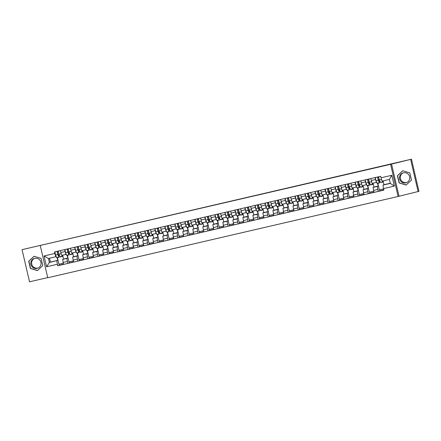 <?xml version="1.0" encoding="UTF-8"?>
<svg xmlns="http://www.w3.org/2000/svg" width="441" height="441" viewBox="0 0 441 441"><rect width="100%" height="100%" fill="white"/><g stroke="black" fill="none" stroke-linecap="round" stroke-linejoin="round"><path stroke-width="0.66" d="M38.268 267.941A5.149 5.138 67.9 0 1 34.415 258.432M37.083 268.376A5.149 5.138 67.9 0 1 31.013 264.909A5.149 5.138 67.9 0 1 34.745 258.343A5.149 5.138 67.9 0 1 40.815 261.811A5.149 5.138 67.9 0 1 37.083 268.376M406.966 182.414A5.149 5.138 67.9 0 1 403.113 172.905M405.781 182.85A5.149 5.138 67.9 0 1 399.717 179.382A5.149 5.138 67.9 0 1 403.449 172.817A5.149 5.138 67.9 0 1 409.513 176.279A5.149 5.138 67.9 0 1 405.781 182.85M40.263 245.593L47.744 277.753L398.091 196.482L418.95 191.339L411.464 159.184L390.605 164.322L22.05 249.661L411.464 159.184M22.05 249.661L29.536 281.816L47.711 277.598M418.134 191.67L410.648 159.515M62.65 255.19L63.543 259.027L62.628 259.396L63.587 264.396L67.82 263.415L66.867 258.415L67.782 258.046L67.159 255.378M65.059 251.546L60.825 252.528L61.701 255.411L65.935 254.429L64.606 249.606M60.825 252.528L60.373 250.587M73.537 261.811L67.82 263.415M69.424 262.759L69.215 261.838M67.401 255.317L68.934 261.904L73.322 260.885M66.227 254.314L61.701 255.411M72.666 252.869L73.559 256.706L72.644 257.075L73.597 262.07L77.837 261.089L76.877 256.094L77.792 255.719L77.175 253.051M70.384 248.266L71.712 253.09L75.946 252.103M83.553 259.484L77.837 261.089M79.441 260.438L79.226 259.517M77.418 252.996L78.95 259.584L83.338 258.564M76.238 251.987L75.951 252.103L74.623 247.28M82.676 250.543L83.57 254.38L82.654 254.755L83.614 259.749L87.847 258.768L86.894 253.768L87.809 253.399L87.186 250.731M80.4 245.94L81.728 250.764L85.962 249.782L84.633 244.959M93.564 257.164L87.847 258.768M89.451 258.117L89.242 257.197M87.428 250.675L88.961 257.257L93.349 256.243M86.254 249.667L81.728 250.764M92.693 248.222L93.586 252.059L92.671 252.428L93.624 257.428L97.863 256.442L96.904 251.447L97.819 251.078L97.202 248.404M92.439 248.283L92.522 249.49L90.212 250.025L88.939 247.274L88.25 244.138L90.416 243.636L91.739 248.443L95.978 247.462L94.65 242.638M103.58 254.837L97.863 256.442M99.468 255.791L99.253 254.87M97.444 248.349L98.977 254.937L103.365 253.917M96.265 247.34L91.739 248.443M102.703 245.896L103.596 249.738L102.681 250.108L103.641 255.102L107.874 254.121L106.92 249.126L107.836 248.752L107.213 246.084M102.45 245.957L102.538 247.169L100.228 247.704L98.955 244.953L98.26 241.817L100.432 241.31L101.755 246.122L105.989 245.135L104.66 240.312M113.591 252.517L107.874 254.121M109.478 253.47L109.269 252.55M107.455 246.028L108.988 252.616L113.376 251.596M106.281 245.02L101.755 246.122M112.72 243.575L113.613 247.412L112.698 247.781L113.651 252.781L117.89 251.8L116.931 246.8L117.846 246.431L117.229 243.763M110.437 238.972L111.766 243.796L116.005 242.815L114.677 237.991M123.607 250.196L117.89 251.8M119.494 251.15L119.279 250.229M117.471 243.702L119.004 250.29L123.392 249.275M116.292 242.699L111.766 243.796M122.73 241.255L123.623 245.091L122.708 245.461L123.667 250.455L127.901 249.474L126.947 244.479L127.862 244.105L127.24 241.436M120.454 236.652L121.782 241.475L126.016 240.494L124.687 235.67M133.617 247.87L127.901 249.474M129.505 248.823L129.296 247.903M127.482 241.381L129.015 247.969L133.403 246.949M126.308 240.373L121.782 241.475M132.747 238.928L133.64 242.765L132.724 243.14L133.678 248.134L137.917 247.153L136.958 242.153L137.873 241.784L137.256 239.116M130.464 234.325L131.793 239.149L136.032 238.168L134.703 233.344M143.634 245.549L137.917 247.153M139.521 246.502L139.306 245.582M137.498 239.061L139.031 245.643L143.419 244.628M136.319 238.052L131.793 239.149M142.757 236.608L143.65 240.444L142.735 240.814L143.694 245.813L147.928 244.827L146.974 239.832L147.889 239.463L147.266 236.795M140.481 232.005L141.809 236.828L146.043 235.847L144.714 231.023M153.644 243.223L147.928 244.827M149.532 244.176L149.323 243.256M147.509 236.734L149.041 243.322L153.429 242.302M146.335 235.731L141.809 236.828M152.773 234.287L153.666 238.123L152.751 238.493L153.705 243.487L157.944 242.506L156.985 237.512L157.9 237.137L157.283 234.469M150.491 229.684L151.82 234.507L156.059 233.521L154.73 228.697M163.661 240.902L157.944 242.506M159.548 241.855L159.333 240.935M157.525 234.414L159.058 241.001L163.446 239.981M156.346 233.405L151.82 234.507M162.784 231.96L163.677 235.797L162.762 236.172L163.721 241.166L167.955 240.185L167.001 235.185L167.916 234.816L167.293 232.148M160.507 227.358L161.836 232.181L166.07 231.2L164.741 226.376M173.671 238.581L167.955 240.185M169.559 239.535L169.35 238.614M167.536 232.093L169.068 238.675L173.456 237.66M166.362 231.084L161.836 232.181M172.8 229.64L173.693 233.476L172.778 233.846L173.732 238.846L177.971 237.859L177.012 232.865L177.927 232.495L177.31 229.822M172.547 229.7L172.629 230.908L170.32 231.442L169.046 228.692L168.357 225.555L170.524 225.053L171.847 229.86L176.08 228.879M183.688 236.255L177.971 237.859M179.575 237.208L179.36 236.288M177.552 229.767L179.085 236.354L183.473 235.334M176.372 228.758L176.086 228.879L174.757 224.056M182.811 227.313L183.704 231.15L182.789 231.525L183.748 236.519L187.982 235.538L187.028 230.538L187.943 230.169L187.32 227.501M180.534 222.716L181.863 227.539L186.096 226.553L184.768 221.729M193.698 233.934L187.982 235.538M189.586 234.888L189.376 233.967M187.563 227.446L189.095 234.033L193.483 233.013M186.389 226.437L181.863 227.539M192.827 224.993L193.72 228.829L192.805 229.199L193.759 234.199L197.998 233.217L197.039 228.218L197.954 227.848L197.336 225.18M190.545 220.39L191.874 225.213L196.113 224.232L194.784 219.409M203.714 231.613L197.998 233.217M199.602 232.567L199.387 231.641M197.579 225.119L199.112 231.707L203.499 230.693M196.399 224.116L191.874 225.213M202.838 222.672L203.731 226.509L202.816 226.878L203.775 231.872L208.009 230.891L207.055 225.897L207.97 225.522L207.347 222.854M202.584 222.727L202.673 223.94L200.363 224.475L199.089 221.724L198.395 218.587L200.567 218.086L201.89 222.892L206.123 221.911L204.795 217.082M213.725 229.287L208.009 230.891M209.613 230.241L209.403 229.32M207.59 222.799L209.122 229.386L213.51 228.366M206.416 221.79L201.89 222.892M212.854 220.346L213.747 224.182L212.832 224.557L213.786 229.552L218.025 228.57L217.066 223.57L217.981 223.201L217.363 220.533M210.572 215.743L211.9 220.566L216.14 219.585L214.811 214.761M223.741 226.966L218.025 228.57M219.629 227.92L219.414 226.999M217.606 220.478L219.138 227.06L223.526 226.046M216.426 219.469L211.9 220.566M222.865 218.025L223.758 221.862L222.843 222.231L223.802 227.231L228.036 226.244L227.082 221.25L227.997 220.88L227.374 218.207M220.588 213.422L221.917 218.245L226.15 217.264L224.822 212.441M233.752 224.64L228.036 226.244M229.645 225.594L229.43 224.673M227.617 218.152L229.149 224.739L233.537 223.719M226.442 217.143L221.917 218.245M232.881 215.704L233.774 219.541L232.859 219.91L233.813 224.904L238.052 223.923L237.093 218.929L238.008 218.554L237.39 215.886M230.599 211.101L231.927 215.925L236.167 214.938L234.838 210.114M243.768 222.319L238.052 223.923M239.656 223.273L239.441 222.352M237.633 215.831L239.165 222.418L243.553 221.399M236.453 214.822L231.927 215.925M242.892 213.378L243.785 217.215L242.87 217.584L243.829 222.584L248.062 221.603L247.109 216.603L248.024 216.233L247.401 213.565M242.638 213.438L242.726 214.646L240.417 215.186L239.143 212.43L238.449 209.293L240.621 208.791L241.944 213.598L246.177 212.617L244.849 207.794M253.779 219.998L248.062 221.603M249.672 220.952L249.457 220.031M247.644 213.505L249.176 220.092L253.564 219.078M246.469 212.501L241.944 213.598M252.908 211.057L253.801 214.894L252.886 215.263L253.84 220.263L258.079 219.276L257.12 214.282L258.035 213.913L257.417 211.239M250.626 206.454L251.954 211.278L256.193 210.296L254.865 205.473M263.795 217.672L258.079 219.276M259.683 218.626L259.468 217.705M257.66 211.184L259.192 217.771L263.58 216.751M256.48 210.175L251.954 211.278M262.919 208.731L263.812 212.568L262.897 212.942L263.856 217.937L268.089 216.955L267.136 211.956L268.051 211.586L267.428 208.918M260.642 204.128L261.971 208.951L266.204 207.97L264.876 203.147M273.806 215.351L268.089 216.955M269.699 216.305L269.484 215.384M267.67 208.863L269.203 215.445L273.591 214.431M266.496 207.854L261.971 208.951M272.935 206.41L273.828 210.247L272.913 210.616L273.867 215.616L278.106 214.629L277.146 209.635L278.062 209.266L277.444 206.597M272.681 206.471L272.764 207.678L270.454 208.218L269.181 205.462L268.492 202.325L270.658 201.824L271.981 206.631L276.215 205.649M283.822 213.031L278.106 214.629M279.71 213.979L279.495 213.058M277.687 206.537L279.219 213.124L283.607 212.104M276.507 205.534L276.22 205.649L274.892 200.826M282.946 204.089L283.839 207.926L282.924 208.295L283.883 213.29L288.116 212.308L287.163 207.314L288.078 206.939L287.455 204.271M282.692 204.144L282.78 205.357L280.47 205.892L279.197 203.141L278.503 200.005L280.674 199.503L281.997 204.31L286.231 203.323L284.903 198.5M293.833 210.704L288.116 212.308M289.726 211.658L289.511 210.737M287.697 204.216L289.23 210.804L293.618 209.784M286.523 203.207L281.997 204.31M292.962 201.763L293.855 205.6L292.94 205.975L293.893 210.969L298.133 209.988L297.173 204.988L298.088 204.618L297.471 201.95M290.68 197.16L292.008 201.984L296.247 201.002L294.919 196.179M303.849 208.384L298.133 209.988M299.737 209.337L299.522 208.417M297.714 201.895L299.246 208.477L303.634 207.463M296.534 200.887L292.008 201.984M302.973 199.442L303.866 203.279L302.95 203.648L303.91 208.648L308.143 207.661L307.19 202.667L308.105 202.298L307.482 199.624M300.696 194.839L302.024 199.663L306.258 198.682L304.929 193.858M313.86 206.057L308.143 207.661M309.753 207.011L309.538 206.09M307.724 199.569L309.257 206.156L313.645 205.137M306.55 198.56L302.024 199.663M312.989 197.116L313.882 200.953L312.967 201.328L313.92 206.322L318.159 205.341L317.2 200.346L318.115 199.971L317.498 197.303M312.735 197.177L312.818 198.389L310.508 198.924L309.235 196.173L308.546 193.037L310.712 192.53L312.035 197.342L316.274 196.355L314.946 191.532M323.876 203.736L318.159 205.341M319.764 204.69L319.549 203.77M317.74 197.248L319.273 203.836L323.661 202.816M316.561 196.239L312.035 197.342M322.999 194.795L323.892 198.632L322.977 199.001L323.937 204.001L328.17 203.02L327.216 198.02L328.132 197.651L327.509 194.983M320.723 190.192L322.051 195.016L326.285 194.034L324.956 189.211M333.887 201.416L328.17 203.02M329.78 202.369L329.565 201.449M327.751 194.922L329.284 201.509L333.672 200.495M326.577 193.919L322.051 195.016M333.016 192.474L333.909 196.311L332.994 196.68L333.947 201.675L338.186 200.694L337.227 195.699L338.142 195.324L337.525 192.656M330.733 187.872L332.062 192.695L336.296 191.714L334.973 186.89M343.903 199.089L338.186 200.694M339.791 200.043L339.576 199.123M337.767 192.601L339.3 199.189L343.688 198.169M336.588 191.592L332.062 192.695M343.026 190.148L343.919 193.985L343.004 194.36L343.963 199.354L348.197 198.373L347.243 193.373L348.158 193.004L347.536 190.336M342.773 190.209L342.861 191.422L340.551 191.956L339.278 189.206L338.583 186.069L340.755 185.562L342.078 190.369L346.312 189.387L344.983 184.564M353.914 196.769L348.197 198.373M349.807 197.722L349.592 196.802M347.778 190.28L349.311 196.862L353.699 195.848M346.604 189.272L342.078 190.369M353.043 187.827L353.936 191.664L353.021 192.033L353.974 197.033L358.213 196.047L357.254 191.052L358.169 190.683L357.552 188.015M352.789 187.888L352.872 189.095L350.562 189.636L349.289 186.879L348.599 183.743L350.766 183.241L352.089 188.048L356.328 187.067L354.999 182.243M363.93 194.442L358.213 196.047M359.817 195.396L359.602 194.475M357.794 187.954L359.327 194.542L363.715 193.522M356.615 186.951L352.089 188.048M363.053 185.507L363.946 189.343L363.031 189.713L363.99 194.707L368.224 193.726L367.27 188.731L368.185 188.357L367.562 185.689M360.777 180.904L362.105 185.727L366.339 184.74L365.01 179.917M373.94 192.122L368.224 193.726M369.834 193.075L369.619 192.155M367.805 185.633L369.338 192.221L373.725 191.201M366.631 184.625L362.105 185.727M373.069 183.18L373.962 187.017L373.047 187.392L374.001 192.386L378.24 191.405L377.281 186.405L378.196 186.036L377.579 183.368M370.787 178.577L372.116 183.401L376.349 182.42M383.824 189.828L378.24 191.405M379.844 190.755L379.629 189.834M377.821 183.313L379.354 189.895L383.609 188.908M376.642 182.304L376.355 182.42L375.026 177.596M373.962 187.017L378.196 186.036M363.946 189.343L368.185 188.357M353.936 191.664L358.169 190.683M343.919 193.985L348.158 193.004M333.909 196.311L338.142 195.324M323.892 198.632L328.132 197.651M313.882 200.953L318.115 199.971M303.866 203.279L308.105 202.298M293.855 205.6L298.088 204.618M283.839 207.926L288.078 206.939M273.828 210.247L278.062 209.266M263.812 212.568L268.051 211.586M253.801 214.894L258.035 213.913M243.785 217.215L248.024 216.233M233.774 219.541L238.008 218.554M223.758 221.862L227.997 220.88M213.747 224.182L217.981 223.201M203.731 226.509L207.97 225.522M193.72 228.829L197.954 227.848M183.704 231.15L187.943 230.169M173.693 233.476L177.927 232.495M163.677 235.797L167.916 234.816M153.666 238.123L157.9 237.137M143.65 240.444L147.889 239.463M133.64 242.765L137.873 241.784M123.623 245.091L127.862 244.105M113.613 247.412L117.846 246.431M103.596 249.738L107.836 248.752M93.586 252.059L97.819 251.078M83.57 254.38L87.809 253.399M73.559 256.706L77.792 255.719M63.543 259.027L67.782 258.046M49.497 258.261L50.384 262.081L49.37 262.489L57.765 260.366L57.148 257.698M50.384 262.081L57.765 260.366M56.211 256.634L48.444 258.503L49.37 262.489L46.548 266.777L44.028 255.973L54.816 253.47L55.825 256.789M383.086 180.876L383.973 184.696L382.959 185.104L390.346 183.395L389.414 179.404L382.033 181.119L380.671 176.284L54.464 251.96L54.816 253.47M381.024 177.8L391.806 175.298L394.32 186.102L383.538 188.605L382.959 185.104M56.751 260.78L57.683 265.785L383.89 190.115L383.538 188.605M57.33 264.275L46.548 266.777M398.091 196.482L390.605 164.322M41.101 258.409L34.073 256.265L28.715 261.281L30.379 268.448L37.408 270.598L42.771 265.576L41.101 258.409M399.006 196.107L391.52 163.953M409.805 172.883L402.776 170.733L397.413 175.755L399.083 182.921L406.111 185.066L411.47 180.049L409.805 172.883M383.973 184.696L390.302 183.23M63.526 264.131L57.683 265.785M59.414 265.085L59.199 264.165M57.391 257.643L58.923 264.225L63.311 263.211M44.028 255.973L48.444 258.503M390.346 183.395L394.32 186.102M389.414 179.404L391.806 175.298M34.144 256.287L28.886 261.215L30.556 268.382L37.507 270.504M402.848 170.755L397.584 175.683L399.254 182.85L406.211 184.977M62.115 255.317L62.291 255.626L62.302 255.273M62.396 255.251L62.484 256.458L60.174 256.998L58.901 254.242L58.206 251.105L60.378 250.604M62.484 256.458L61.944 255.356M58.355 255.306L58.774 255.207L58.785 256.265L57.313 252.197L58.311 251.965M58.774 255.207L59.083 257.252L57.81 254.496L57.115 251.359L58.206 251.105M59.083 257.252L56.773 257.787L55.5 255.03L54.899 251.855M57.313 252.197L57.115 251.359L54.805 251.894M72.131 252.991L72.302 253.299L72.318 252.947M72.412 252.925L72.495 254.137L70.185 254.672L68.912 251.921L68.223 248.785L70.389 248.283M72.495 254.137L71.96 253.029M68.372 252.98L68.79 252.886L68.796 253.944L67.324 249.871L68.322 249.639M68.79 252.886L69.094 254.926L67.82 252.175L67.131 249.038L68.223 248.785M69.094 254.926L66.784 255.46L65.511 252.71L64.915 249.534M67.324 249.871L67.131 249.038L64.821 249.573M82.142 250.67L82.318 250.979L82.329 250.626M82.423 250.604L82.511 251.817L80.201 252.351L78.928 249.6L78.233 246.458L80.405 245.957M82.511 251.817L81.971 250.709M78.382 250.659L78.801 250.56L78.812 251.618L77.34 247.55L78.338 247.318M78.801 250.56L79.11 252.605L77.837 249.849L77.142 246.712L78.233 246.458M79.11 252.605L76.8 253.14L75.527 250.389L74.926 247.214M77.34 247.55L77.142 246.712L74.832 247.252M92.158 248.344L92.329 248.652L92.345 248.3M92.522 249.49L91.987 248.388M88.398 248.338L88.817 248.239L88.823 249.297L87.351 245.229L88.349 244.998M88.817 248.239L89.121 250.279L87.847 247.528L87.158 244.391L88.25 244.138M89.121 250.279L86.811 250.819L85.537 248.062L84.942 244.887M87.351 245.229L87.158 244.391L84.848 244.926M102.169 246.023L102.345 246.332L102.356 245.979M102.538 247.169L101.998 246.061M98.409 246.012L98.828 245.918L98.839 246.971L97.367 242.903L98.365 242.671M98.828 245.918L99.137 247.958L97.863 245.207L97.169 242.07L98.26 241.817M99.137 247.958L96.827 248.492L95.554 245.742L94.953 242.567M97.367 242.903L97.169 242.07L94.859 242.605M112.185 243.702L112.356 244.011L112.372 243.658M112.466 243.636L112.549 244.843L110.239 245.383L108.966 242.627L108.277 239.491L110.443 238.989M112.549 244.843L112.014 243.741M108.425 243.691L108.844 243.592L108.85 244.65L107.378 240.582L108.376 240.351M108.844 243.592L109.148 245.637L107.874 242.881L107.185 239.744L108.277 239.491M109.148 245.637L106.838 246.172L105.564 243.421L104.969 240.24M107.378 240.582L107.185 239.744L104.875 240.279M122.196 241.376L122.372 241.685L122.383 241.332M122.477 241.31L122.565 242.522L120.255 243.057L118.982 240.306L118.287 237.17L120.459 236.668M122.565 242.522L122.025 241.414M118.436 241.365L118.855 241.271L118.866 242.33L117.394 238.256L118.392 238.024M118.855 241.271L119.164 243.311L117.89 240.56L117.196 237.423L118.287 237.17M119.164 243.311L116.854 243.845L115.581 241.095L114.98 237.92M117.394 238.256L117.196 237.423L114.886 237.958M132.212 239.055L132.383 239.364L132.399 239.011M132.493 238.989L132.576 240.202L130.266 240.736L128.993 237.986L128.303 234.849L130.47 234.342M132.576 240.202L132.041 239.094M128.452 239.044L128.871 238.945L128.877 240.003L127.405 235.935L128.403 235.703M128.871 238.945L129.174 240.99L127.901 238.239L127.212 235.097L128.303 234.849M129.174 240.99L126.865 241.525L125.591 238.774L124.996 235.599M127.405 235.935L127.212 235.097L124.902 235.637M142.222 236.734L142.399 237.043L142.41 236.69M142.504 236.668L142.592 237.875L140.282 238.416L139.009 235.659L138.314 232.523L140.486 232.021M142.592 237.875L142.052 236.773M138.463 236.723L138.882 236.624L138.893 237.682L137.421 233.614L138.419 233.383M138.882 236.624L139.191 238.664L137.917 235.913L137.223 232.776L138.314 232.523M139.191 238.664L136.881 239.204L135.608 236.448L135.007 233.272M137.421 233.614L137.223 232.776L134.913 233.311M152.239 234.408L152.41 234.717L152.426 234.364M152.52 234.342L152.603 235.555L150.293 236.089L149.019 233.339L148.33 230.202L150.497 229.7M152.603 235.555L152.068 234.447M148.479 234.397L148.898 234.303L148.904 235.356L147.432 231.288L148.43 231.056M148.898 234.303L149.201 236.343L147.928 233.592L147.239 230.456L148.33 230.202M149.201 236.343L146.892 236.878L145.618 234.127L145.023 230.952M147.432 231.288L147.239 230.456L144.929 230.99M162.249 232.087L162.426 232.396L162.437 232.043M162.531 232.021L162.619 233.234L160.309 233.769L159.036 231.018L158.341 227.876L160.513 227.374M162.619 233.234L162.079 232.126M158.49 232.076L158.909 231.977L158.92 233.035L157.448 228.967L158.446 228.736M158.909 231.977L159.218 234.022L157.944 231.266L157.25 228.129L158.341 227.876M159.218 234.022L156.908 234.557L155.634 231.806L155.034 228.631M157.448 228.967L157.25 228.129L154.94 228.67M172.266 229.761L172.437 230.07L172.453 229.717M172.629 230.908L172.095 229.805M168.506 229.75L168.925 229.656L168.931 230.715L167.459 226.646L168.456 226.415M168.925 229.656L169.228 231.696L167.955 228.945L167.266 225.809L168.357 225.555M169.228 231.696L166.919 232.236L165.645 229.48L165.05 226.305M167.459 226.646L167.266 225.809L164.956 226.343M182.276 227.44L182.453 227.749L182.464 227.396M182.557 227.374L182.646 228.587L180.336 229.122L179.063 226.371L178.368 223.234L180.54 222.727M182.646 228.587L182.105 227.479M178.517 227.429L178.936 227.33L178.947 228.388L177.475 224.32L178.473 224.089M178.936 227.33L179.244 229.375L177.971 226.624L177.276 223.488L178.368 223.234M179.244 229.375L176.935 229.91L175.661 227.159L175.06 223.984M177.475 224.32L177.276 223.488L174.967 224.022M192.293 225.119L192.463 225.428L192.48 225.075M192.574 225.053L192.656 226.261L190.347 226.801L189.073 224.045L188.384 220.908L190.551 220.406M192.656 226.261L192.122 225.158M188.533 225.108L188.952 225.009L188.957 226.068L187.486 221.999L188.483 221.768M188.952 225.009L189.255 227.054L187.982 224.298L187.293 221.161L188.384 220.908M189.255 227.054L186.945 227.589L185.672 224.838L185.077 221.658M187.486 221.999L187.293 221.161L184.983 221.696M202.303 222.793L202.48 223.102L202.491 222.749M202.673 223.94L202.132 222.832M198.544 222.782L198.963 222.688L198.974 223.747L197.502 219.673L198.5 219.442M198.963 222.688L199.271 224.728L197.998 221.977L197.303 218.841L198.395 218.587M199.271 224.728L196.962 225.263L195.688 222.512L195.087 219.337M197.502 219.673L197.303 218.841L194.994 219.375M212.319 220.472L212.49 220.781L212.507 220.428M212.601 220.406L212.683 221.619L210.374 222.154L209.1 219.403L208.411 216.261L210.578 215.759M212.683 221.619L212.149 220.511M208.56 220.461L208.979 220.362L208.984 221.421L207.513 217.352L208.51 217.121M208.979 220.362L209.282 222.407L208.009 219.657L207.32 216.514L208.411 216.261M209.282 222.407L206.972 222.942L205.699 220.191L205.104 217.016M207.513 217.352L207.32 216.514L205.01 217.055M222.33 218.146L222.507 218.46L222.518 218.108M222.611 218.086L222.699 219.293L220.39 219.827L219.116 217.077L218.422 213.94L220.594 213.438M222.699 219.293L222.159 218.19M218.571 218.141L218.99 218.041L219.001 219.1L217.529 215.032L218.527 214.8M218.99 218.041L219.298 220.081L218.025 217.33L217.33 214.194L218.422 213.94M219.298 220.081L216.989 220.621L215.715 217.865L215.114 214.69M217.529 215.032L217.33 214.194L215.021 214.728M232.346 215.825L232.517 216.134L232.534 215.781M232.627 215.759L232.71 216.972L230.4 217.507L229.127 214.756L228.438 211.619L230.604 211.112M232.71 216.972L232.175 215.864M228.587 215.814L229.006 215.721L229.011 216.774L227.539 212.705L228.537 212.474M229.006 215.721L229.309 217.76L228.036 215.01L227.347 211.873L228.438 211.619M229.309 217.76L226.999 218.295L225.726 215.544L225.13 212.369M227.539 212.705L227.347 211.873L225.037 212.408M242.357 213.505L242.533 213.813L242.544 213.461M242.726 214.646L242.186 213.543M238.598 213.494L239.016 213.394L239.028 214.453L237.556 210.385L238.553 210.153M239.016 213.394L239.325 215.44L238.052 212.683L237.357 209.547L238.449 209.293M239.325 215.44L237.015 215.974L235.742 213.224L235.141 210.043M237.556 210.385L237.357 209.547L235.047 210.081M252.373 211.178L252.544 211.487L252.561 211.134M252.654 211.118L252.737 212.325L250.427 212.86L249.154 210.109L248.465 206.972L250.631 206.471M252.737 212.325L252.202 211.222M248.614 211.167L249.033 211.074L249.038 212.132L247.566 208.064L248.564 207.832M249.033 211.074L249.336 213.113L248.062 210.363L247.373 207.226L248.465 206.972M249.336 213.113L247.026 213.653L245.753 210.897L245.157 207.722M247.566 208.064L247.373 207.226L245.064 207.761M262.384 208.858L262.56 209.166L262.571 208.814M262.665 208.791L262.753 210.004L260.444 210.539L259.17 207.788L258.476 204.652L260.648 204.144M262.753 210.004L262.213 208.896M258.624 208.847L259.043 208.747L259.054 209.806L257.583 205.738L258.58 205.506M259.043 208.747L259.352 210.792L258.079 208.042L257.384 204.9L258.476 204.652M259.352 210.792L257.042 211.327L255.769 208.576L255.168 205.401M257.583 205.738L257.384 204.9L255.074 205.44M272.4 206.537L272.571 206.846L272.588 206.493M272.764 207.678L272.229 206.575M268.641 206.526L269.06 206.427L269.065 207.485L267.593 203.417L268.591 203.185M269.06 206.427L269.363 208.466L268.089 205.715L267.4 202.579L268.492 202.325M269.363 208.466L267.053 209.006L265.78 206.25L265.184 203.075M267.593 203.417L267.4 202.579L265.091 203.114M282.411 204.211L282.587 204.519L282.598 204.166M282.78 205.357L282.24 204.249M278.651 204.2L279.07 204.106L279.081 205.164L277.61 201.09L278.607 200.859M279.07 204.106L279.379 206.145L278.106 203.395L277.411 200.258L278.503 200.005M279.379 206.145L277.069 206.68L275.796 203.929L275.195 200.754M277.61 201.09L277.411 200.258L275.101 200.793M292.427 201.89L292.598 202.199L292.615 201.846M292.708 201.824L292.791 203.036L290.481 203.571L289.208 200.82L288.519 197.678L290.685 197.177M292.791 203.036L292.256 201.928M288.668 201.879L289.087 201.78L289.092 202.838L287.62 198.77L288.618 198.538M289.087 201.78L289.39 203.825L288.116 201.068L287.427 197.932L288.519 197.678M289.39 203.825L287.08 204.359L285.807 201.609L285.211 198.433M287.62 198.77L287.427 197.932L285.118 198.472M302.438 199.564L302.614 199.872L302.625 199.519M302.719 199.503L302.807 200.71L300.497 201.245L299.224 198.494L298.529 195.357L300.701 194.856M302.807 200.71L302.267 199.608M298.678 199.553L299.097 199.459L299.108 200.517L297.636 196.449L298.634 196.217M299.097 199.459L299.406 201.498L298.133 198.748L297.438 195.611L298.529 195.357M299.406 201.498L297.096 202.039L295.823 199.282L295.222 196.107M297.636 196.449L297.438 195.611L295.128 196.146M312.454 197.243L312.625 197.551L312.641 197.199M312.818 198.389L312.283 197.281M308.694 197.232L309.113 197.138L309.119 198.191L307.647 194.123L308.645 193.891M309.113 197.138L309.417 199.178L308.143 196.427L307.454 193.29L308.546 193.037M309.417 199.178L307.107 199.712L305.833 196.962L305.238 193.786M307.647 194.123L307.454 193.29L305.144 193.825M322.465 194.922L322.641 195.231L322.652 194.878M322.746 194.856L322.834 196.063L320.524 196.603L319.251 193.847L318.556 190.71L320.728 190.209M322.834 196.063L322.294 194.961M318.705 194.911L319.124 194.812L319.135 195.87L317.663 191.802L318.661 191.57M319.124 194.812L319.433 196.857L318.159 194.101L317.465 190.964L318.556 190.71M319.433 196.857L317.123 197.392L315.85 194.641L315.249 191.46M317.663 191.802L317.465 190.964L315.155 191.499M332.481 192.596L332.652 192.904L332.668 192.552M332.762 192.53L332.845 193.742L330.535 194.277L329.262 191.526L328.573 188.39L330.739 187.888M332.845 193.742L332.31 192.634M328.721 192.585L329.14 192.491L329.146 193.549L327.674 189.476L328.672 189.244M329.14 192.491L329.444 194.531L328.17 191.78L327.481 188.643L328.573 188.39M329.444 194.531L327.134 195.065L325.86 192.315L325.265 189.139M327.674 189.476L327.481 188.643L325.171 189.178M342.492 190.275L342.668 190.584L342.679 190.231M342.861 191.422L342.321 190.314M338.732 190.264L339.151 190.165L339.162 191.223L337.69 187.155L338.688 186.923M339.151 190.165L339.46 192.21L338.186 189.459L337.492 186.317L338.583 186.069M339.46 192.21L337.15 192.745L335.877 189.994L335.276 186.819M337.69 187.155L337.492 186.317L335.182 186.857M352.508 187.954L352.679 188.263L352.695 187.91M352.872 189.095L352.337 187.993M348.748 187.943L349.167 187.844L349.173 188.902L347.701 184.834L348.699 184.603M349.167 187.844L349.47 189.884L348.197 187.133L347.508 183.996L348.599 183.743M349.47 189.884L347.161 190.424L345.887 187.668L345.292 184.492M347.701 184.834L347.508 183.996L345.198 184.531M362.519 185.628L362.695 185.937L362.706 185.584M362.8 185.562L362.888 186.775L360.578 187.309L359.305 184.559L358.61 181.422L360.782 180.92M362.888 186.775L362.348 185.667M358.759 185.617L359.178 185.523L359.189 186.576L357.717 182.508L358.715 182.276M359.178 185.523L359.487 187.563L358.213 184.812L357.519 181.675L358.61 181.422M359.487 187.563L357.177 188.098L355.904 185.347L355.303 182.172M357.717 182.508L357.519 181.675L355.209 182.21M372.535 183.307L372.706 183.616L372.722 183.263M372.816 183.241L372.899 184.454L370.589 184.988L369.315 182.232L368.626 179.096L370.793 178.594M372.899 184.454L372.364 183.346M368.775 183.296L369.194 183.197L369.2 184.255L367.728 180.187L368.726 179.956M369.194 183.197L369.497 185.242L368.224 182.486L367.535 179.349L368.626 179.096M369.497 185.242L367.188 185.777L365.914 183.026L365.319 179.845M367.728 180.187L367.535 179.349L365.225 179.889M382.551 180.997L382.722 181.29L382.738 180.953M382.832 180.931L382.915 182.127L380.473 182.475L379.332 179.911L378.637 176.775L380.677 176.301M382.915 182.127L382.38 181.036M378.786 180.97L379.205 180.876L379.216 181.935L377.744 177.866L378.742 177.635M379.205 180.876L379.514 182.916L378.24 180.165L377.546 177.028L378.637 176.775M379.514 182.916L377.204 183.456L375.93 180.7L375.33 177.525M377.744 177.866L377.546 177.028L375.236 177.563M377.281 186.405L373.047 187.392M367.27 188.731L363.031 189.713M357.254 191.052L353.021 192.033M347.243 193.373L343.004 194.36M337.227 195.699L332.994 196.68M327.216 198.02L322.977 199.001M317.2 200.346L312.967 201.328M307.19 202.667L302.95 203.648M297.173 204.988L292.94 205.975M287.163 207.314L282.924 208.295M277.146 209.635L272.913 210.616M267.136 211.956L262.897 212.942M257.12 214.282L252.886 215.263M247.109 216.603L242.87 217.584M237.093 218.929L232.859 219.91M227.082 221.25L222.843 222.231M217.066 223.57L212.832 224.557M207.055 225.897L202.816 226.878M197.039 228.218L192.805 229.199M187.028 230.538L182.789 231.525M177.012 232.865L172.778 233.846M167.001 235.185L162.762 236.172M156.985 237.512L152.751 238.493M146.974 239.832L142.735 240.814M136.958 242.153L132.724 243.14M126.947 244.479L122.708 245.461M116.931 246.8L112.698 247.781M106.92 249.126L102.681 250.108M96.904 251.447L92.671 252.428M86.894 253.768L82.654 254.755M76.877 256.094L72.644 257.075M66.867 258.415L62.628 259.396M365.462 181.857L361.229 182.844M355.452 184.184L351.212 185.165M345.435 186.504L341.202 187.486M335.425 188.831L331.185 189.812M325.408 191.151L321.175 192.133M315.398 193.472L311.159 194.459M305.381 195.798L301.148 196.78M295.371 198.119L291.132 199.1M285.355 200.44L281.121 201.427M275.344 202.766L271.105 203.748M265.328 205.087L261.094 206.074M255.317 207.413L251.078 208.395M245.301 209.734L241.067 210.715M235.29 212.055L231.051 213.042M225.274 214.381L221.04 215.362M215.263 216.702L211.024 217.683M205.247 219.028L201.013 220.009M195.236 221.349L190.997 222.33M185.22 223.67L180.986 224.656M175.209 225.996L170.97 226.977M165.193 228.317L160.959 229.298M155.182 230.637L150.943 231.624M145.166 232.964L140.933 233.945M135.155 235.285L130.916 236.266M125.139 237.611L120.906 238.592M115.129 239.932L110.889 240.913M105.112 242.252L100.879 243.239M95.102 244.579L90.863 245.56M85.085 246.899L80.852 247.881M75.075 249.22L70.836 250.207M375.478 179.537L371.239 180.518M367.766 191.763L363.533 192.745M357.756 194.09L353.517 195.071M347.74 196.41L343.506 197.392M337.729 198.731L333.49 199.718M327.713 201.057L323.479 202.039M317.702 203.378L313.463 204.359M307.686 205.704L303.452 206.686M297.675 208.025L293.436 209.006M287.659 210.346L283.425 211.333M277.648 212.672L273.409 213.653M267.632 214.993L263.398 215.974M257.621 217.314L253.382 218.301M247.605 219.64L243.371 220.621M237.594 221.961L233.355 222.942M227.578 224.287L223.344 225.268M217.567 226.608L213.328 227.589M207.551 228.929L203.318 229.915M197.54 231.255L193.301 232.236M187.524 233.576L183.291 234.557M177.514 235.896L173.274 236.883M167.497 238.223L163.264 239.204M157.487 240.543L153.248 241.525M147.47 242.87L143.237 243.851M137.46 245.19L133.221 246.172M127.443 247.511L123.21 248.498M117.433 249.838L113.194 250.819M107.417 252.158L103.183 253.14M97.406 254.485L93.167 255.466M87.39 256.805L83.156 257.787M77.379 259.126L73.14 260.113M67.363 261.452L63.129 262.434M377.783 189.443L373.544 190.424M60.042 256.805L62.352 256.271M58.901 254.242L61.123 253.729M56.641 257.594L58.951 257.059M55.5 255.03L57.81 254.496M70.053 254.485L72.368 253.95M68.912 251.921L71.133 251.403M66.652 255.273L68.961 254.738M65.511 252.71L67.82 252.175M80.069 252.164L82.379 251.624M78.928 249.6L81.15 249.082M76.668 252.952L78.978 252.412M75.527 250.389L77.837 249.849M90.08 249.838L92.395 249.303M88.939 247.274L91.16 246.762M86.679 250.626L88.988 250.091M85.537 248.062L87.847 247.528M100.096 247.517L102.406 246.982M98.955 244.953L101.176 244.435M96.695 248.305L99.004 247.77M95.554 245.742L97.863 245.207M110.107 245.19L112.422 244.656M108.966 242.627L111.187 242.115M106.705 245.984L109.015 245.444M105.564 243.421L107.874 242.881M120.123 242.87L122.433 242.335M118.982 240.306L121.203 239.794M116.722 243.658L119.031 243.123M115.581 241.095L117.89 240.56M130.134 240.549L132.449 240.009M128.993 237.986L131.214 237.467M126.732 241.337L129.042 240.803M125.591 238.774L127.901 238.239M140.15 238.223L142.46 237.688M139.009 235.659L141.23 235.147M136.749 239.011L139.058 238.476M135.608 236.448L137.917 235.913M150.16 235.902L152.476 235.367M149.019 233.339L151.241 232.82M146.759 236.69L149.069 236.155M145.618 234.127L147.928 233.592M160.177 233.576L162.486 233.041M159.036 231.018L161.257 230.5M156.775 234.369L159.085 233.829M155.634 231.806L157.944 231.266M170.187 231.255L172.503 230.72M169.046 228.692L171.268 228.179M166.786 232.043L169.096 231.508M165.645 229.48L167.955 228.945M180.204 228.934L182.513 228.394M179.063 226.371L181.284 225.853M176.802 229.722L179.112 229.188M175.661 227.159L177.971 226.624M190.214 226.608L192.53 226.073M189.073 224.045L191.295 223.532M186.813 227.396L189.123 226.861M185.672 224.838L187.982 224.298M200.231 224.287L202.54 223.752M199.089 221.724L201.311 221.211M196.829 225.075L199.139 224.541M195.688 222.512L197.998 221.977M210.241 221.966L212.556 221.426M209.1 219.403L211.322 218.885M206.84 222.755L209.15 222.214M205.699 220.191L208.009 219.657M220.257 219.64L222.567 219.105M219.116 217.077L221.338 216.564M216.856 220.428L219.166 219.894M215.715 217.865L218.025 217.33M230.268 217.319L232.583 216.785M229.127 214.756L231.349 214.238M226.867 218.108L229.177 217.573M225.726 215.544L228.036 215.01M240.284 214.993L242.594 214.458M239.143 212.43L241.365 211.917M236.883 215.787L239.193 215.247M235.742 213.224L238.052 212.683M250.295 212.672L252.61 212.138M249.154 210.109L251.376 209.596M246.894 213.461L249.204 212.926M245.753 210.897L248.062 210.363M260.311 210.351L262.621 209.811M259.17 207.788L261.392 207.27M256.91 211.14L259.22 210.605M255.769 208.576L258.079 208.042M270.322 208.025L272.637 207.49M269.181 205.462L271.402 204.949M266.921 208.814L269.231 208.279M265.78 206.25L268.089 205.715M280.338 205.704L282.648 205.17M279.197 203.141L281.419 202.623M276.937 206.493L279.247 205.958M275.796 203.929L278.106 203.395M290.349 203.384L292.664 202.843M289.208 200.82L291.429 200.302M286.948 204.172L289.257 203.632M285.807 201.609L288.116 201.068M300.365 201.057L302.675 200.523M299.224 198.494L301.446 197.981M296.964 201.846L299.274 201.311M295.823 199.282L298.133 198.748M310.376 198.737L312.691 198.202M309.235 196.173L311.456 195.655M306.975 199.525L309.284 198.99M305.833 196.962L308.143 196.427M320.392 196.41L322.702 195.876M319.251 193.847L321.472 193.334M316.991 197.204L319.301 196.664M315.85 194.641L318.159 194.101M330.403 194.09L332.718 193.555M329.262 191.526L331.483 191.014M327.002 194.878L329.317 194.343M325.86 192.315L328.17 191.78M340.419 191.769L342.729 191.229M339.278 189.206L341.499 188.687M337.018 192.557L339.327 192.022M335.877 189.994L338.186 189.459M350.43 189.443L352.745 188.908M349.289 186.879L351.51 186.367M347.028 190.231L349.344 189.696M345.887 187.668L348.197 187.133M360.446 187.122L362.756 186.587M359.305 184.559L361.526 184.04M357.045 187.91L359.354 187.375M355.904 185.347L358.213 184.812M370.457 184.796L372.772 184.261M369.315 182.232L371.537 181.72M367.055 185.589L369.371 185.049M365.914 183.026L368.224 182.486M380.473 182.475L382.782 181.94M379.332 179.911L381.515 179.404M377.072 183.263L379.381 182.728M375.93 180.7L378.24 180.165M376.355 182.42L372.116 183.401M276.22 205.649L271.981 206.631M176.086 228.879L171.847 229.86M75.951 252.103L71.712 253.09"/></g></svg>
